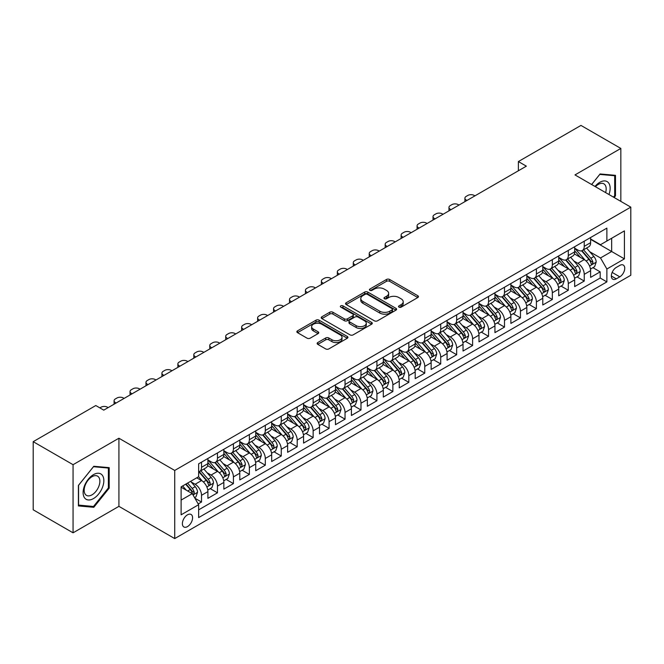 <?xml version="1.0" encoding="UTF-8"?>
<svg xmlns="http://www.w3.org/2000/svg" width="664" height="664" viewBox="0 0 664 664"><rect width="100%" height="100%" fill="white"/><g stroke="black" fill="none" stroke-linecap="round" stroke-linejoin="round"><path stroke-width="1" d="M398.981 307.142A1.552 0.896 0 0 0 401.172 307.142L417.805 297.547A2.216 1.278 0 0 0 418.453 296.642A2.216 1.278 0 0 0 417.805 295.737L389.627 279.469A2.216 1.278 0 0 0 386.498 279.469L369.865 289.072A1.552 0.896 0 0 0 369.416 289.703A1.552 0.896 0 0 0 369.865 290.334A1.552 0.896 0 0 0 372.056 290.334L374.214 289.097A7.08 4.092 0 0 1 384.232 289.097L386.572 290.45A7.08 4.092 0 0 1 388.647 293.339A7.08 4.092 0 0 1 386.572 296.235L384.423 297.472A1.552 0.896 0 0 0 383.966 298.111A1.552 0.896 0 0 0 384.423 298.742A1.552 0.896 0 0 0 386.614 298.742L388.764 297.497A7.08 4.092 0 0 1 398.782 297.497L401.131 298.85A7.08 4.092 0 0 1 403.206 301.746A7.08 4.092 0 0 1 401.131 304.635L398.981 305.88A1.552 0.896 0 0 0 398.524 306.511A1.552 0.896 0 0 0 398.981 307.142L398.981 305.88M187.48 526.61A7.213 4.167 120 0 0 192.195 520.244A7.213 4.167 120 0 0 191.091 514.467A7.213 4.167 120 0 0 187.48 514.824A7.213 4.167 120 0 0 182.766 521.182A7.213 4.167 120 0 0 183.878 526.967A7.213 4.167 120 0 0 187.48 526.61M317.782 342.549A2.216 1.278 0 0 0 317.135 343.454A2.216 1.278 0 0 0 317.782 344.359L325.684 348.915A2.216 1.278 0 0 0 328.821 348.915L347.289 338.258A2.216 1.278 0 0 0 347.936 337.353A2.216 1.278 0 0 0 347.289 336.449L319.11 320.181A2.216 1.278 0 0 0 315.981 320.181L297.513 330.846A2.216 1.278 0 0 0 296.866 331.751A2.216 1.278 0 0 0 297.513 332.656L307.058 338.167A2.216 1.278 0 0 0 310.188 338.167L318.097 333.602A2.216 1.278 0 0 0 318.745 332.697A2.216 1.278 0 0 0 318.097 331.792L313.358 329.062A5.918 3.42 0 0 1 311.623 326.647A5.918 3.42 0 0 1 315.284 323.484A5.918 3.42 0 0 1 321.733 324.223L340.283 334.93A5.918 3.42 0 0 1 342.018 337.353A5.918 3.42 0 0 1 338.366 340.507A5.918 3.42 0 0 1 331.909 339.769L328.821 337.984A2.216 1.278 0 0 0 325.684 337.984L317.782 342.549L317.782 344.359M118.914 438.223L73.065 464.692L33.2 441.676L33.2 509.803L73.065 532.818L118.914 506.35L174.723 538.579L174.723 470.444L118.914 438.223L118.914 506.35M620.832 201.383L620.832 148.437L574.991 174.914L630.8 207.135L174.723 470.444M620.832 148.437L580.967 125.421L518.376 161.559L518.376 170.764M33.2 441.676L95.79 405.538L103.767 410.144L526.353 166.166L518.376 161.559M374.363 320.812A2.216 1.278 0 0 0 377.501 320.812L395.968 310.146A2.216 1.278 0 0 0 396.615 309.25A2.216 1.278 0 0 0 395.968 308.345L367.79 292.077A2.216 1.278 0 0 0 364.661 292.077L346.193 302.743A2.216 1.278 0 0 0 345.546 303.647A2.216 1.278 0 0 0 346.193 304.544L374.363 320.812M341.412 307.482A1.552 0.896 0 0 1 342.981 307.698L342.981 305.855L371.624 322.397A2.216 1.278 0 0 1 372.28 323.302A2.216 1.278 0 0 1 371.624 324.206L353.157 334.863A2.216 1.278 0 0 1 350.028 334.863L321.849 318.596L321.849 316.794A2.216 1.278 0 0 0 321.202 317.699A2.216 1.278 0 0 0 321.849 318.596M321.849 316.794L329.759 312.229A2.216 1.278 0 0 1 332.888 312.229L344.317 318.828A2.216 1.278 0 0 0 347.446 318.828L352.692 315.798A2.216 1.278 0 0 0 353.339 314.894A2.216 1.278 0 0 0 352.692 313.989L340.79 307.125A1.552 0.896 0 0 1 340.341 306.486A1.552 0.896 0 0 1 341.296 305.664A1.552 0.896 0 0 1 342.981 305.855M198.204 503.934L201.516 502.026L194.901 498.207M191.132 481.948L195.141 484.255A9.022 5.204 60 0 1 201.516 495.302L207.898 491.617L207.898 498.34L217.46 492.821L210.206 488.629M207.085 472.735L211.086 475.05A9.022 5.204 60 0 1 217.46 486.098L223.843 482.413L223.843 489.136L233.413 483.608L226.15 479.425M223.029 463.53L227.03 465.846A9.022 5.204 60 0 1 233.413 476.893L239.787 473.208L239.787 479.931L249.357 474.403L242.103 470.22M238.974 454.325L242.974 456.633A9.022 5.204 60 0 1 249.357 467.68L255.731 464.003L255.731 470.726L265.301 465.198L258.047 461.007M254.918 445.121L258.927 447.428A9.022 5.204 60 0 1 265.301 458.475L271.684 454.798L271.684 461.513L281.254 455.994L273.991 451.802M270.87 435.908L274.871 438.223A9.022 5.204 60 0 1 281.254 449.271L287.628 445.586L287.628 452.309L297.198 446.789L289.944 442.597M286.815 426.703L290.815 429.019A9.022 5.204 60 0 1 297.198 440.066L303.572 436.381L303.572 443.104L313.142 437.576L305.888 433.393M302.759 417.498L306.768 419.806A9.022 5.204 60 0 1 313.142 430.861L319.525 427.176L319.525 433.899L329.087 428.371L321.832 424.18M318.703 408.294L322.712 410.601A9.022 5.204 60 0 1 329.087 421.648L335.469 417.971L335.469 424.686L345.039 419.167L337.777 414.975M334.656 399.081L338.657 401.396A9.022 5.204 60 0 1 345.039 412.444L351.414 408.758L351.414 415.481L360.984 409.962L353.729 405.77M350.6 389.876L354.601 392.192A9.022 5.204 60 0 1 360.984 403.239L367.358 399.554L367.358 406.277L376.928 400.749L369.674 396.566M366.545 380.671L370.553 382.979A9.022 5.204 60 0 1 376.928 394.034L383.311 390.349L383.311 397.072L392.872 391.544L385.618 387.353M382.497 371.466L386.498 373.774A9.022 5.204 60 0 1 392.872 384.821L399.255 381.144L399.255 387.859L408.825 382.339L401.571 378.148M398.441 362.253L402.442 364.569A9.022 5.204 60 0 1 408.825 375.616L415.199 371.931L415.199 378.654L424.769 373.135L417.515 368.943M414.386 353.049L418.395 355.364A9.022 5.204 60 0 1 424.769 366.412L431.152 362.727L431.152 369.45L440.713 363.922L433.459 359.739M430.33 343.844L434.339 346.151A9.022 5.204 60 0 1 440.713 357.207L447.096 353.522L447.096 360.245L456.666 354.717L449.404 350.526M446.283 334.639L450.283 336.947A9.022 5.204 60 0 1 456.666 347.994L463.04 344.317L463.04 351.032L472.61 345.512L465.356 341.321M462.227 325.426L466.228 327.742A9.022 5.204 60 0 1 472.61 338.789L478.985 335.104L478.985 341.827L488.555 336.308L481.3 332.116M478.171 316.222L482.18 318.537A9.022 5.204 60 0 1 488.555 329.585L494.937 325.899L494.937 332.623L504.499 327.095L497.245 322.911M494.124 307.017L498.124 309.333A9.022 5.204 60 0 1 504.499 320.38L510.882 316.695L510.882 323.418L520.451 317.89L513.197 313.698M510.068 297.812L514.069 300.12A9.022 5.204 60 0 1 520.451 311.167L526.826 307.49L526.826 314.205L536.396 308.685L529.142 304.494M526.012 288.608L530.021 290.915A9.022 5.204 60 0 1 536.396 301.962L542.779 298.277L542.779 305L552.34 299.481L545.086 295.289M541.957 279.395L545.966 281.71A9.022 5.204 60 0 1 552.34 292.758L558.723 289.072L558.723 295.795L568.293 290.268L561.03 286.084M557.909 270.19L561.91 272.506A9.022 5.204 60 0 1 568.293 283.553L574.667 279.868L574.667 286.591L584.237 281.063L584.237 274.34A9.022 5.204 -120 0 0 577.854 263.293L573.854 260.985M576.983 276.871L584.237 281.063M207.898 491.617A9.022 5.204 -120 0 0 201.516 480.57L196.735 477.814M223.843 482.413A9.022 5.204 -120 0 0 217.46 471.365L207.6 465.671M239.787 473.208A9.022 5.204 -120 0 0 233.413 462.161L223.552 456.467M255.731 464.003A9.022 5.204 -120 0 0 249.357 452.956L239.496 447.262M271.684 454.798A9.022 5.204 -120 0 0 265.301 443.743L255.441 438.049M287.628 445.586A9.022 5.204 -120 0 0 281.254 434.538L271.385 428.844M303.572 436.381A9.022 5.204 -120 0 0 297.198 425.334L287.338 419.64M319.525 427.176A9.022 5.204 -120 0 0 313.142 416.129L303.282 410.435M335.469 417.971A9.022 5.204 -120 0 0 329.087 406.916L319.226 401.222M351.414 408.758A9.022 5.204 -120 0 0 345.039 397.711L335.171 392.017M367.358 399.554A9.022 5.204 -120 0 0 360.984 388.506L351.123 382.813M383.311 390.349A9.022 5.204 -120 0 0 376.928 379.302L367.067 373.608M399.255 381.144A9.022 5.204 -120 0 0 392.872 370.089L383.012 364.403M415.199 371.931A9.022 5.204 -120 0 0 408.825 360.884L398.964 355.19M431.152 362.727A9.022 5.204 -120 0 0 424.769 351.679L414.909 345.986M447.096 353.522A9.022 5.204 -120 0 0 440.713 342.475L430.853 336.781M463.04 344.317A9.022 5.204 -120 0 0 456.666 333.27L446.797 327.576M478.985 335.104A9.022 5.204 -120 0 0 472.61 324.057L462.75 318.363M494.937 325.899A9.022 5.204 -120 0 0 488.555 314.852L478.694 309.158M510.882 316.695A9.022 5.204 -120 0 0 504.499 305.647L494.639 299.954M526.826 307.49A9.022 5.204 -120 0 0 520.451 296.443L510.591 290.749M542.779 298.277A9.022 5.204 -120 0 0 536.396 287.23L526.535 281.536M558.723 289.072A9.022 5.204 -120 0 0 552.34 278.025L542.48 272.331M574.667 279.868A9.022 5.204 -120 0 0 568.293 268.82L558.424 263.127M619.794 265.409L616.292 267.434A6.989 4.034 120 0 0 611.718 273.601A6.989 4.034 120 0 0 612.789 279.204A6.989 4.034 120 0 0 616.292 278.855L619.794 276.83A6.989 4.034 120 0 0 624.367 270.671A6.989 4.034 120 0 0 623.288 265.069A6.989 4.034 120 0 0 619.794 265.409M174.723 538.579L630.8 275.261L630.8 207.135M181.106 500.092L192.269 493.651L198.644 504.698L198.644 517.588L606.879 281.893L606.879 269.003L600.505 257.956L589.798 251.781M198.644 504.698L181.106 514.824L181.106 486.836L198.644 476.702L198.644 463.821L606.879 228.126L606.879 241.015L624.417 230.889L624.417 258.877L606.879 269.003M207.898 459.953L211.086 461.795A9.022 5.204 60 0 0 215.593 462.235L221.975 458.558A9.022 5.204 -120 0 0 223.843 454.425L223.843 449.271M223.843 450.74L227.03 452.582A9.022 5.204 60 0 0 231.545 453.031L237.919 449.345A9.022 5.204 -120 0 0 239.787 445.22L239.787 440.066M239.787 441.535L242.974 443.378A9.022 5.204 60 0 0 247.489 443.826L253.864 440.141A9.022 5.204 -120 0 0 255.731 436.016L255.731 430.853M255.731 432.33L258.927 434.173A9.022 5.204 60 0 0 263.434 434.621L269.816 430.936A9.022 5.204 -120 0 0 271.684 426.803L271.684 421.648M271.684 423.126L274.871 424.968A9.022 5.204 60 0 0 279.378 425.408L285.761 421.731A9.022 5.204 -120 0 0 287.628 417.598L287.628 412.444M287.628 413.913L290.815 415.755A9.022 5.204 60 0 0 295.331 416.203L301.705 412.518A9.022 5.204 -120 0 0 303.572 408.393L303.572 403.239M303.572 404.708L306.768 406.551A9.022 5.204 60 0 0 311.275 406.999L317.658 403.314A9.022 5.204 -120 0 0 319.525 399.188L319.525 394.026M319.525 395.503L322.712 397.346A9.022 5.204 60 0 0 327.219 397.794L333.602 394.109A9.022 5.204 -120 0 0 335.469 389.976L335.469 384.821M335.469 386.299L338.657 388.141A9.022 5.204 60 0 0 343.172 388.581L349.546 384.904A9.022 5.204 -120 0 0 351.414 380.771L351.414 375.616M351.414 377.086L354.601 378.928A9.022 5.204 60 0 0 359.116 379.376L365.49 375.691A9.022 5.204 -120 0 0 367.358 371.566L367.358 366.412M367.358 367.881L370.553 369.723A9.022 5.204 60 0 0 375.06 370.172L381.443 366.486A9.022 5.204 -120 0 0 383.311 362.361L383.311 357.207M383.311 358.676L386.498 360.519A9.022 5.204 60 0 0 391.005 360.967L397.387 357.282A9.022 5.204 -120 0 0 399.255 353.148L399.255 347.994M399.255 349.471L402.442 351.314A9.022 5.204 60 0 0 406.957 351.754L413.332 348.077A9.022 5.204 -120 0 0 415.199 343.944L415.199 338.789M415.199 340.267L418.395 342.101A9.022 5.204 60 0 0 422.902 342.549L429.276 338.872A9.022 5.204 -120 0 0 431.152 334.739L431.152 329.585M431.152 331.054L434.339 332.896A9.022 5.204 60 0 0 438.846 333.345L445.229 329.659A9.022 5.204 -120 0 0 447.096 325.534L447.096 320.38M447.096 321.849L450.283 323.692A9.022 5.204 60 0 0 454.798 324.14L461.173 320.455A9.022 5.204 -120 0 0 463.04 316.321L463.04 311.167M463.04 312.644L466.228 314.487A9.022 5.204 60 0 0 470.743 314.927L477.117 311.25A9.022 5.204 -120 0 0 478.985 307.117L478.985 301.962M478.985 303.44L482.18 305.274A9.022 5.204 60 0 0 486.687 305.722L493.07 302.045A9.022 5.204 -120 0 0 494.937 297.912L494.937 292.758M494.937 294.227L498.124 296.069A9.022 5.204 60 0 0 502.631 296.517L509.014 292.832A9.022 5.204 -120 0 0 510.882 288.707L510.882 283.553M510.882 285.022L514.069 286.865A9.022 5.204 60 0 0 518.584 287.313L524.958 283.628A9.022 5.204 -120 0 0 526.826 279.502L526.826 274.34M526.826 275.817L530.021 277.66A9.022 5.204 60 0 0 534.528 278.108L540.903 274.423A9.022 5.204 -120 0 0 542.779 270.289L542.779 265.135M542.779 266.613L545.966 268.447A9.022 5.204 60 0 0 550.473 268.895L556.855 265.218A9.022 5.204 -120 0 0 558.723 261.085L558.723 255.93M558.723 257.4L561.91 259.242A9.022 5.204 60 0 0 566.417 259.69L572.8 256.005A9.022 5.204 -120 0 0 574.667 251.88L574.667 246.726M198.644 509.852L600.181 278.025L600.181 271.858L590.611 277.378L590.611 270.663A9.022 5.204 -120 0 0 584.237 259.616L574.377 253.922M574.667 248.195L577.854 250.037A9.022 5.204 -120 0 0 582.369 250.486A9.022 5.204 -120 0 0 584.237 246.352L584.237 241.198M582.369 250.486L588.744 246.8A9.022 5.204 -120 0 0 590.611 242.675L590.611 237.513M201.516 462.161L201.516 467.315A9.022 5.204 60 0 1 199.648 471.448A9.022 5.204 60 0 1 198.644 471.814M199.648 471.448L206.031 467.763A9.022 5.204 -120 0 0 207.898 463.63L207.898 458.475M217.46 452.956L217.46 458.11A9.022 5.204 60 0 1 215.593 462.235M233.413 443.743L233.413 448.906A9.022 5.204 60 0 1 231.545 453.031M249.357 434.538L249.357 439.692A9.022 5.204 60 0 1 247.489 443.826M265.301 425.334L265.301 430.488A9.022 5.204 60 0 1 263.434 434.621M281.254 416.129L281.254 421.283A9.022 5.204 60 0 1 279.378 425.408M297.198 406.916L297.198 412.078A9.022 5.204 60 0 1 295.331 416.203M313.142 397.711L313.142 402.865A9.022 5.204 60 0 1 311.275 406.999M329.087 388.506L329.087 393.661A9.022 5.204 60 0 1 327.219 397.794M345.039 379.302L345.039 384.456A9.022 5.204 60 0 1 343.172 388.581M360.984 370.089L360.984 375.251A9.022 5.204 60 0 1 359.116 379.376M376.928 360.884L376.928 366.038A9.022 5.204 60 0 1 375.06 370.172M392.872 351.679L392.872 356.834A9.022 5.204 60 0 1 391.005 360.967M408.825 342.475L408.825 347.629A9.022 5.204 60 0 1 406.957 351.754M424.769 333.262L424.769 338.424A9.022 5.204 60 0 1 422.902 342.549M440.713 324.057L440.713 329.211A9.022 5.204 60 0 1 438.846 333.345M456.666 314.852L456.666 320.007A9.022 5.204 60 0 1 454.798 324.14M472.61 305.647L472.61 310.802A9.022 5.204 60 0 1 470.743 314.927M488.555 296.443L488.555 301.597A9.022 5.204 60 0 1 486.687 305.722M504.499 287.23L504.499 292.384A9.022 5.204 60 0 1 502.631 296.517M520.451 278.025L520.451 283.179A9.022 5.204 60 0 1 518.584 287.313M536.396 268.82L536.396 273.975A9.022 5.204 60 0 1 534.528 278.108M552.34 259.616L552.34 264.77A9.022 5.204 60 0 1 550.473 268.895M568.293 250.403L568.293 255.557A9.022 5.204 60 0 1 566.417 259.69M568.293 283.553L568.293 290.268M552.34 292.758L552.34 299.481M536.396 301.962L536.396 308.685M520.451 311.167L520.451 317.89M504.499 320.38L504.499 327.095M488.555 329.585L488.555 336.308M472.61 338.789L472.61 345.512M456.666 347.994L456.666 354.717M440.713 357.207L440.713 363.922M424.769 366.412L424.769 373.135M408.825 375.616L408.825 382.339M392.872 384.821L392.872 391.544M376.928 394.034L376.928 400.749M360.984 403.239L360.984 409.962M345.039 412.444L345.039 419.167M329.087 421.648L329.087 428.371M313.142 430.861L313.142 437.576M297.198 440.066L297.198 446.789M281.254 449.271L281.254 455.994M265.301 458.475L265.301 465.198M249.357 467.68L249.357 474.403M233.413 476.893L233.413 483.608M217.46 486.098L217.46 492.821M201.516 495.302L201.516 502.026M192.269 493.651L181.106 487.202M600.505 257.956L611.66 251.507L611.66 238.251L624.417 230.889M590.611 239.355L624.417 258.877M590.611 238.99L600.505 244.701L606.879 241.015M73.065 464.692L73.065 532.818M592.927 267.667L600.181 271.858M600.181 278.025L606.879 281.893M614.15 197.523L615.495 195.847L615.495 175.329L600.107 173.96L591.616 184.509M78.41 505.935L93.798 507.304L109.187 488.164L109.187 467.647L93.798 466.269L78.41 485.417L78.41 505.935M614.698 195.39L615.495 195.847M108.39 487.7L109.187 488.164M92.171 506.366L93.798 507.304M399.603 307.366L401.131 306.477A7.08 4.092 0 0 0 403.206 303.589L403.206 301.746M388.647 293.339L388.647 295.181A7.08 4.092 0 0 1 386.572 298.078L385.045 298.958M417.772 297.563L389.627 281.312A2.216 1.278 0 0 0 386.498 281.312L370.487 290.558M395.935 310.171L367.79 293.92A2.216 1.278 0 0 0 364.661 293.92L346.218 304.56M392.05 309.88A1.552 0.896 0 0 0 392.507 309.25A1.552 0.896 0 0 0 392.05 308.611L367.325 294.335A1.552 0.896 0 0 0 365.134 294.335L362.859 295.646A7.08 4.092 0 0 0 360.784 298.534A7.08 4.092 0 0 0 362.859 301.431L379.767 311.192A7.08 4.092 0 0 0 389.785 311.192L392.05 309.88L392.05 311.723A1.552 0.896 0 0 0 392.507 311.084L392.507 309.25M360.784 298.534L360.784 300.377A7.08 4.092 0 0 0 362.859 303.274L362.859 301.431M392.05 311.723L389.785 313.034A7.08 4.092 0 0 1 379.767 313.034L362.859 303.274M321.882 318.62L329.759 314.072L329.759 312.229M353.339 314.894L353.339 316.736A2.216 1.278 0 0 1 352.692 317.641L347.446 320.671A2.216 1.278 0 0 1 344.317 320.671L332.888 314.072A2.216 1.278 0 0 0 329.759 314.072M342.981 307.698L371.599 324.223M356.17 325.667A5.918 3.42 0 0 0 362.627 326.414A5.918 3.42 0 0 0 366.279 323.252A5.918 3.42 0 0 0 364.544 320.837L358.012 317.06A2.216 1.278 0 0 0 354.883 317.06L349.637 320.089A2.216 1.278 0 0 0 348.99 320.994A2.216 1.278 0 0 0 349.637 321.899L356.17 325.667L356.17 327.51A5.918 3.42 0 0 0 362.627 328.257A5.918 3.42 0 0 0 366.279 325.094L366.279 323.252M348.99 320.994L348.99 322.837A2.216 1.278 0 0 0 349.637 323.741L349.637 321.899M356.17 327.51L349.637 323.741M342.018 337.353L342.018 339.196A5.918 3.42 0 0 1 338.366 342.35A5.918 3.42 0 0 1 331.909 341.611L328.821 339.827A2.216 1.278 0 0 0 325.684 339.827L317.815 344.375M311.623 326.647L311.623 328.481A5.918 3.42 0 0 0 313.358 330.904L313.358 329.062M318.064 333.618L313.358 330.904M347.289 336.449L347.289 338.258L319.11 322.023A2.216 1.278 0 0 0 315.981 322.023L297.538 332.672M590.479 269.078L594.604 266.704L596.197 262.097A5.976 3.453 -120 0 0 593.865 256.487L586.586 248.054M466.95 200.462L466.228 200.047A4.507 2.606 -0 0 1 464.908 198.204A4.507 2.606 -0 0 1 466.228 196.361L467.829 195.44A4.507 2.606 -0 0 1 474.204 195.44L474.918 195.855M585.125 260.197L576.485 250.195A17.256 9.96 -120 0 0 574.667 248.294M580.386 257.391L575.547 251.789A14.317 8.267 -120 0 0 574.667 250.834M581.556 250.809L588.926 259.342A5.976 3.453 60 0 1 591.051 263.459L591.491 264.164L592.296 264.056L592.969 262.355A5.976 3.453 -120 0 0 590.836 258.238L583.548 249.797M581.988 250.668L589.906 259.84A3.046 1.76 60 0 1 590.678 261.027L592.969 262.355M608.971 194.527A14.658 8.466 120 0 0 599.783 182.318A14.658 8.466 120 0 0 594.986 186.451M605.618 192.593A11.097 6.408 120 0 0 603.883 183.837A11.097 6.408 120 0 0 598.33 184.393A11.097 6.408 120 0 0 595.425 186.708M591.649 184.534L599.783 174.408L614.698 175.744L614.698 195.623L613.478 197.133M613.702 175.172L614.698 175.744M102.455 487.409A14.658 8.466 120 0 0 98.662 473.249A14.658 8.466 120 0 0 84.502 485.799A14.658 8.466 120 0 0 88.295 499.959A14.658 8.466 120 0 0 102.455 487.409M98.82 486.372A11.097 6.408 120 0 0 97.575 476.154A11.097 6.408 120 0 0 85.224 485.16A11.097 6.408 120 0 0 86.478 495.377A11.097 6.408 120 0 0 98.82 486.372M78.568 505.155L78.568 485.268L93.475 466.726L108.39 468.054L108.39 487.932L93.475 506.483L78.41 505.063M107.402 467.481L108.39 468.054M574.534 278.291L578.651 275.909L580.245 271.302A5.976 3.453 -120 0 0 577.921 265.691L570.633 257.258M450.997 209.666L450.283 209.251A4.507 2.606 -0 0 1 448.964 207.409A4.507 2.606 -0 0 1 450.283 205.566L451.877 204.645A4.507 2.606 -0 0 1 458.26 204.645L458.973 205.06M569.173 269.401L560.532 259.4A17.256 9.96 -120 0 0 558.723 257.499M564.433 266.596L559.603 261.002A14.317 8.267 -120 0 0 558.723 260.039M565.612 260.014L572.974 268.546A5.976 3.453 60 0 1 575.107 272.663L575.547 273.369L576.352 273.261L577.024 271.559A5.976 3.453 -120 0 0 574.891 267.443L567.604 259.01M566.043 259.873L573.962 269.044A3.046 1.76 60 0 1 574.725 270.231L577.024 271.559M558.59 287.495L562.707 285.113L564.3 280.515A5.976 3.453 -120 0 0 561.976 274.896L554.689 266.463M435.053 218.871L434.339 218.456A4.507 2.606 -0 0 1 433.019 216.613A4.507 2.606 -0 0 1 434.339 214.779L435.933 213.858A4.507 2.606 -0 0 1 442.307 213.858L443.029 214.273M553.228 278.606L544.588 268.605A17.256 9.96 -120 0 0 542.779 266.704M548.489 275.801L543.658 270.207A14.317 8.267 -120 0 0 542.779 269.244M549.659 269.219L557.03 277.751A5.976 3.453 60 0 1 559.163 281.868L559.594 282.582L560.408 282.466L561.072 280.764A5.976 3.453 -120 0 0 558.947 276.647L551.659 268.214M550.099 269.086L558.017 278.249A3.046 1.76 60 0 1 558.781 279.444L561.072 280.764M542.637 296.7L546.762 294.318L548.356 289.72A5.976 3.453 -120 0 0 546.032 284.109L538.745 275.668M419.108 228.076L418.395 227.669A4.507 2.606 -0 0 1 417.067 225.826A4.507 2.606 -0 0 1 418.395 223.984L419.988 223.062A4.507 2.606 -0 0 1 426.363 223.062L427.085 223.477M537.284 287.819L528.644 277.809A17.256 9.96 -120 0 0 526.826 275.917M532.545 285.005L527.714 279.411A14.317 8.267 -120 0 0 526.826 278.448M533.715 278.432L541.085 286.964A5.976 3.453 60 0 1 543.218 291.081C544.115 292.276 544.754 291.911 545.127 289.969A5.976 3.453 -120 0 0 542.994 285.852L535.715 277.419M534.146 278.291L542.065 287.454A3.046 1.76 60 0 1 542.837 288.649L545.127 289.969M543.218 291.081L543.65 291.786M526.693 305.905L530.818 303.531L532.412 298.924A5.976 3.453 -120 0 0 530.079 293.314L522.792 284.881M403.164 237.289L402.442 236.874A4.507 2.606 -0 0 1 401.122 235.031A4.507 2.606 -0 0 1 402.442 233.188L404.036 232.267A4.507 2.606 -0 0 1 410.418 232.267L411.132 232.682M521.34 297.024L512.691 287.014A17.256 9.96 -120 0 0 510.882 285.122M516.6 294.218L511.761 288.616A14.317 8.267 -120 0 0 510.882 287.653M517.771 287.637L525.141 296.169A5.976 3.453 60 0 1 527.266 300.286L527.706 300.991L528.511 300.875L529.183 299.182A5.976 3.453 -120 0 0 527.05 295.065L519.763 286.624M518.202 287.495L526.12 296.667A3.046 1.76 60 0 1 526.884 297.854L529.183 299.182M510.749 315.118L514.866 312.736L516.459 308.129A5.976 3.453 -120 0 0 514.135 302.518L506.848 294.086M387.212 246.493L386.498 246.078A4.507 2.606 -0 0 1 385.178 244.236A4.507 2.606 -0 0 1 386.498 242.393L388.091 241.472A4.507 2.606 -0 0 1 394.474 241.472L395.188 241.887M505.387 306.228L496.747 296.227A17.256 9.96 -120 0 0 494.937 294.326M500.648 303.423L495.817 297.829A14.317 8.267 -120 0 0 494.937 296.866M501.818 296.841L509.188 305.374A5.976 3.453 60 0 1 511.321 309.49L511.753 310.196L512.566 310.088L513.239 308.387A5.976 3.453 -120 0 0 511.106 304.27L503.818 295.837M502.258 296.7L510.176 305.872A3.046 1.76 60 0 1 510.94 307.058L513.239 308.387M494.804 324.322L498.921 321.94L500.515 317.342A5.976 3.453 -120 0 0 498.191 311.723L490.904 303.29M371.267 255.698L370.553 255.283A4.507 2.606 -0 0 1 369.234 253.441A4.507 2.606 -0 0 1 370.553 251.606L372.147 250.685A4.507 2.606 -0 0 1 378.522 250.685L379.244 251.1M489.443 315.433L480.802 305.432A17.256 9.96 -120 0 0 478.985 303.531M484.703 312.628L479.873 307.034A14.317 8.267 -120 0 0 478.985 306.071M485.874 306.046L493.244 314.578A5.976 3.453 60 0 1 495.377 318.695L495.809 319.409L496.614 319.293L497.286 317.591A5.976 3.453 -120 0 0 495.161 313.474L487.874 305.042M486.305 305.913L494.224 315.076A3.046 1.76 60 0 1 494.995 316.272L497.286 317.591M478.852 333.527L482.977 331.145L484.571 326.547A5.976 3.453 -120 0 0 482.238 320.936L474.959 312.495M355.323 264.903L354.601 264.496A4.507 2.606 -0 0 1 353.281 262.653A4.507 2.606 -0 0 1 354.601 260.811L356.203 259.89A4.507 2.606 -0 0 1 362.577 259.89L363.291 260.305M473.498 324.646L464.858 314.636A17.256 9.96 -120 0 0 463.04 312.744M468.759 321.832L463.92 316.238A14.317 8.267 -120 0 0 463.04 315.276M469.929 315.259L477.3 323.791A5.976 3.453 60 0 1 479.433 327.908C480.329 329.103 480.968 328.738 481.342 326.796A5.976 3.453 -120 0 0 479.209 322.679L471.93 314.246M470.361 315.118L478.279 324.281A3.046 1.76 60 0 1 479.051 325.476L481.342 326.796M479.433 327.908L479.864 328.614M462.908 342.732L467.024 340.358L468.618 335.752A5.976 3.453 -120 0 0 466.294 330.141L459.007 321.708M339.379 274.116L338.657 273.701A4.507 2.606 -0 0 1 337.337 271.858A4.507 2.606 -0 0 1 338.657 270.016L340.25 269.094A4.507 2.606 -0 0 1 346.633 269.094L347.347 269.509M457.546 333.851L448.906 323.841A17.256 9.96 -120 0 0 447.096 321.949M452.806 331.046L447.976 325.443A14.317 8.267 -120 0 0 447.096 324.48M453.985 324.464L461.356 332.996A5.976 3.453 60 0 1 463.48 337.113L463.92 337.818L464.725 337.702L465.398 336.009A5.976 3.453 -120 0 0 463.264 331.892L455.977 323.451M454.417 324.322L462.335 333.494A3.046 1.76 60 0 1 463.099 334.681L465.398 336.009M446.963 351.945L451.08 349.563L452.674 344.956A5.976 3.453 -120 0 0 450.35 339.346L443.062 330.913M323.426 283.32L322.712 282.906A4.507 2.606 -0 0 1 321.393 281.063A4.507 2.606 -0 0 1 322.712 279.22L324.306 278.299A4.507 2.606 -0 0 1 330.68 278.299L331.402 278.714M441.601 343.056L432.961 333.054A17.256 9.96 -120 0 0 431.152 331.153M436.862 340.25L432.032 334.656A14.317 8.267 -120 0 0 431.152 333.693M438.032 333.668L445.403 342.201A5.976 3.453 60 0 1 447.536 346.317L447.968 347.023L448.781 346.915L449.445 345.214A5.976 3.453 -120 0 0 447.32 341.097L440.033 332.664M438.472 333.527L446.391 342.699A3.046 1.76 60 0 1 447.154 343.886L449.445 345.214M431.011 361.15L435.136 358.767L436.729 354.161A5.976 3.453 -120 0 0 434.405 348.55L427.118 340.117M307.482 292.525L306.768 292.11A4.507 2.606 -0 0 1 305.44 290.268A4.507 2.606 -0 0 1 306.768 288.433L308.362 287.512A4.507 2.606 -0 0 1 314.736 287.512L315.458 287.919M425.657 352.26L417.017 342.259A17.256 9.96 -120 0 0 415.199 340.358M420.918 349.455L416.087 343.861A14.317 8.267 -120 0 0 415.199 342.898M422.088 342.873L429.459 351.405A5.976 3.453 60 0 1 431.592 355.522L432.023 356.236L432.828 356.12L433.501 354.418A5.976 3.453 -120 0 0 431.368 350.301L424.088 341.869M422.52 342.732L430.438 351.903A3.046 1.76 60 0 1 431.21 353.099L433.501 354.418M415.066 370.354L419.191 367.972L420.785 363.374A5.976 3.453 -120 0 0 418.453 357.763L411.165 349.322M291.537 301.73L290.815 301.315A4.507 2.606 -0 0 1 289.496 299.481A4.507 2.606 -0 0 1 290.815 297.638L292.409 296.717A4.507 2.606 -0 0 1 298.792 296.717L299.505 297.132M409.713 361.473L401.064 351.463A17.256 9.96 -120 0 0 399.255 349.571M404.974 358.66L400.135 353.065A14.317 8.267 -120 0 0 399.255 352.103M406.144 352.086L413.514 360.618A5.976 3.453 60 0 1 415.639 364.735C416.544 365.93 417.175 365.565 417.556 363.623A5.976 3.453 -120 0 0 415.423 359.506L408.136 351.073M406.575 351.945L414.494 361.108A3.046 1.76 60 0 1 415.257 362.303L417.556 363.623M415.639 364.735L416.079 365.441M399.122 379.559L403.239 377.185L404.832 372.579A5.976 3.453 -120 0 0 402.508 366.968L395.221 358.535M275.585 310.943L274.871 310.528A4.507 2.606 -0 0 1 273.551 308.685A4.507 2.606 -0 0 1 274.871 306.843L276.465 305.921A4.507 2.606 -0 0 1 282.847 305.921L283.561 306.336M393.76 370.678L385.12 360.668A17.256 9.96 -120 0 0 383.311 358.776M389.021 367.873L384.19 362.27A14.317 8.267 -120 0 0 383.311 361.307M390.191 361.291L397.562 369.823A5.976 3.453 60 0 1 399.695 373.94L400.126 374.645L400.94 374.529L401.612 372.836A5.976 3.453 -120 0 0 399.479 368.719L392.192 360.278M390.631 361.15L398.549 370.321A3.046 1.76 60 0 1 399.313 371.508L401.612 372.836M383.178 388.772L387.295 386.39L388.888 381.783A5.976 3.453 -120 0 0 386.564 376.173L379.277 367.74M259.641 320.148L258.927 319.733A4.507 2.606 -0 0 1 257.607 317.89A4.507 2.606 -0 0 1 258.927 316.047L260.52 315.126A4.507 2.606 -0 0 1 266.895 315.126L267.617 315.541M377.816 379.883L369.176 369.881A17.256 9.96 -120 0 0 367.358 367.981M373.077 377.077L368.246 371.483A14.317 8.267 -120 0 0 367.358 370.52M374.247 370.495L381.617 379.028A5.976 3.453 60 0 1 383.75 383.145L384.182 383.85L384.987 383.742L385.659 382.041A5.976 3.453 -120 0 0 383.535 377.924L376.247 369.491M374.679 370.354L382.597 379.526A3.046 1.76 60 0 1 383.369 380.713L385.659 382.041M367.225 397.977L371.35 395.595L372.944 390.988A5.976 3.453 -120 0 0 370.612 385.377L363.332 376.944M243.696 329.352L242.974 328.937A4.507 2.606 -0 0 1 241.654 327.095A4.507 2.606 -0 0 1 242.974 325.26L244.576 324.339A4.507 2.606 -0 0 1 250.951 324.339L251.664 324.746M361.872 389.087L353.231 379.086A17.256 9.96 -120 0 0 351.414 377.185M357.132 386.282L352.293 380.688A14.317 8.267 -120 0 0 351.414 379.725M358.303 379.7L365.673 388.232A5.976 3.453 60 0 1 367.806 392.349L368.238 393.063L369.043 392.947L369.715 391.245A5.976 3.453 -120 0 0 367.582 387.129L360.303 378.696M358.734 379.559L366.652 388.731A3.046 1.76 60 0 1 367.424 389.926L369.715 391.245M351.281 407.181L355.398 404.799L357 400.201A5.976 3.453 -120 0 0 354.667 394.59L347.38 386.149M227.752 338.557L227.03 338.142A4.507 2.606 -0 0 1 225.71 336.308A4.507 2.606 -0 0 1 227.03 334.465L228.623 333.544A4.507 2.606 -0 0 1 235.006 333.544L235.72 333.959M345.919 398.292L337.279 388.291A17.256 9.96 -120 0 0 335.469 386.398M341.18 395.487L336.349 389.892A14.317 8.267 -120 0 0 335.469 388.93M342.358 388.905L349.729 397.437A5.976 3.453 60 0 1 351.854 401.554L352.293 402.268L353.099 402.152L353.771 400.45A5.976 3.453 -120 0 0 351.638 396.333L344.35 387.901M342.79 388.772L350.708 397.935A3.046 1.76 60 0 1 351.472 399.13L353.771 400.45M335.337 416.386L339.453 414.012L341.047 409.406A5.976 3.453 -120 0 0 338.723 403.795L331.436 395.362M211.799 347.77L211.086 347.355A4.507 2.606 -0 0 1 209.766 345.512A4.507 2.606 -0 0 1 211.086 343.67L212.679 342.748A4.507 2.606 -0 0 1 219.062 342.748L219.776 343.163M329.975 407.505L321.334 397.495A17.256 9.96 -120 0 0 319.525 395.603M325.236 404.691L320.405 399.097A14.317 8.267 -120 0 0 319.525 398.134M326.406 398.118L333.776 406.65A5.976 3.453 60 0 1 335.909 410.767C336.806 411.971 337.445 411.597 337.827 409.663A5.976 3.453 -120 0 0 335.693 405.546L328.406 397.105M326.846 397.977L334.764 407.148A3.046 1.76 60 0 1 335.527 408.335L337.827 409.663M335.909 410.767L336.341 411.472M319.384 425.591L323.509 423.217L325.103 418.611A5.976 3.453 -120 0 0 322.779 413L315.491 404.567M195.855 356.975L195.141 356.56A4.507 2.606 -0 0 1 193.813 354.717A4.507 2.606 -0 0 1 195.141 352.874L196.735 351.953A4.507 2.606 -0 0 1 203.109 351.953L203.831 352.368M314.031 416.71L305.39 406.708A17.256 9.96 -120 0 0 303.572 404.808M309.291 413.904L304.461 408.31A14.317 8.267 -120 0 0 303.572 407.347M310.462 407.322L317.832 415.855A5.976 3.453 60 0 1 319.965 419.972C320.861 421.175 321.5 420.802 321.874 418.868A5.976 3.453 -120 0 0 319.749 414.751L312.462 406.318M310.893 407.181L318.811 416.353A3.046 1.76 60 0 1 319.583 417.54L321.874 418.868M319.965 419.972L320.397 420.677M303.44 434.804L307.565 432.422L309.158 427.815A5.976 3.453 -120 0 0 306.826 422.204L299.539 413.772M179.911 366.179L179.189 365.764A4.507 2.606 -0 0 1 177.869 363.922A4.507 2.606 -0 0 1 179.189 362.079L180.782 361.166A4.507 2.606 -0 0 1 187.165 361.166L187.879 361.573M298.086 425.914L289.446 415.913A17.256 9.96 -120 0 0 287.628 414.012M293.347 423.109L288.508 417.515A14.317 8.267 -120 0 0 287.628 416.552M294.517 416.527L301.888 425.06A5.976 3.453 60 0 1 304.012 429.176L304.452 429.89L305.257 429.774L305.93 428.072A5.976 3.453 -120 0 0 303.797 423.956L296.509 415.523M294.949 416.386L302.867 425.558A3.046 1.76 60 0 1 303.639 426.744L305.93 428.072M287.495 444.009L291.612 441.626L293.206 437.028A5.976 3.453 -120 0 0 290.882 431.417L283.594 422.976M163.958 375.384L163.244 374.969A4.507 2.606 -0 0 1 161.925 373.135A4.507 2.606 -0 0 1 163.244 371.292L164.838 370.371A4.507 2.606 -0 0 1 171.221 370.371L171.934 370.786M282.134 435.119L273.493 425.118A17.256 9.96 -120 0 0 271.684 423.225M277.394 432.314L272.564 426.72A14.317 8.267 -120 0 0 271.684 425.757M278.573 425.732L285.935 434.264A5.976 3.453 60 0 1 288.068 438.381L288.508 439.095L289.313 438.979L289.985 437.277A5.976 3.453 -120 0 0 287.852 433.16L280.565 424.728M279.004 425.599L286.923 434.762A3.046 1.76 60 0 1 287.686 435.957L289.985 437.277M271.551 453.213L275.668 450.839L277.262 446.233A5.976 3.453 -120 0 0 274.938 440.622L267.65 432.181M148.014 384.597L147.3 384.182A4.507 2.606 -0 0 1 145.98 382.339A4.507 2.606 -0 0 1 147.3 380.497L148.894 379.576A4.507 2.606 -0 0 1 155.268 379.576L155.99 379.991M266.189 444.332L257.549 434.322A17.256 9.96 -120 0 0 255.731 432.43M261.45 441.519L256.619 435.924A14.317 8.267 -120 0 0 255.731 434.961M262.62 434.945L269.991 443.477A5.976 3.453 60 0 1 272.124 447.594C273.02 448.789 273.659 448.424 274.033 446.49A5.976 3.453 -120 0 0 271.908 442.373L264.621 433.932M263.052 434.804L270.978 443.967A3.046 1.76 60 0 1 271.742 445.162L274.033 446.49M272.124 447.594L272.555 448.3M255.598 462.418L259.724 460.044L261.317 455.438A5.976 3.453 -120 0 0 258.985 449.827L251.706 441.394M132.07 393.802L131.347 393.387A4.507 2.606 -0 0 1 130.028 391.544A4.507 2.606 -0 0 1 131.347 389.702L132.949 388.78A4.507 2.606 -0 0 1 139.324 388.78L140.046 389.195M250.245 453.537L241.605 443.535A17.256 9.96 -120 0 0 239.787 441.635M245.506 450.731L240.667 445.137A14.317 8.267 -120 0 0 239.787 444.174M246.676 444.15L254.046 452.682A5.976 3.453 60 0 1 256.179 456.799C257.076 458.002 257.715 457.629 258.088 455.695A5.976 3.453 -120 0 0 255.955 451.578L248.676 443.137M247.108 444.009L255.026 453.18A3.046 1.76 60 0 1 255.798 454.367L258.088 455.695M256.179 456.799L256.611 457.504M239.654 471.631L243.779 469.249L245.373 464.642A5.976 3.453 -120 0 0 243.041 459.031L235.753 450.599M116.125 403.007L115.403 402.591A4.507 2.606 -0 0 1 114.083 400.749A4.507 2.606 -0 0 1 115.403 398.906L116.997 397.993A4.507 2.606 -0 0 1 123.379 397.993L124.093 398.4M234.292 462.742L225.652 452.74A17.256 9.96 -120 0 0 223.843 450.839M229.561 459.936L224.722 454.342A14.317 8.267 -120 0 0 223.843 453.379M230.732 453.354L238.102 461.887A5.976 3.453 60 0 1 240.227 466.004L240.667 466.717L241.472 466.601L242.144 464.9A5.976 3.453 -120 0 0 240.011 460.783L232.724 452.35M231.163 453.213L239.082 462.385A3.046 1.76 60 0 1 239.845 463.572L242.144 464.9M223.71 480.836L227.827 478.454L229.42 473.855A5.976 3.453 -120 0 0 227.096 468.244L219.809 459.803M99.857 407.887L101.052 407.198A4.507 2.606 -0 0 1 107.435 407.198L108.149 407.613M218.348 471.946L209.708 461.945A17.256 9.96 -120 0 0 207.898 460.052M213.609 469.141L208.778 463.547A14.317 8.267 -120 0 0 207.898 462.584M214.779 462.559L222.149 471.091A5.976 3.453 60 0 1 224.283 475.208L224.714 475.922L225.528 475.806L226.2 474.104A5.976 3.453 -120 0 0 224.067 469.987L216.779 461.555M215.219 462.426L223.137 471.589A3.046 1.76 60 0 1 223.901 472.785L226.2 474.104M207.757 490.04L211.882 487.666L213.476 483.06A5.976 3.453 -120 0 0 211.152 477.449L203.865 469.008M202.404 481.159L198.586 476.744M197.665 478.346L197.042 477.632M198.835 471.772L206.205 480.304A5.976 3.453 60 0 1 208.338 484.421C209.235 485.616 209.874 485.251 210.247 483.317A5.976 3.453 -120 0 0 208.123 479.2L200.835 470.759M199.266 471.631L207.185 480.794A3.046 1.76 60 0 1 207.957 481.989L210.247 483.317M208.338 484.421L208.77 485.127M194.577 497.651L195.938 496.871L197.532 492.265A5.976 3.453 -120 0 0 195.199 486.654L190.618 481.342M186.335 490.223L182.642 485.948M181.72 487.559L181.106 486.845M185.671 484.197L190.261 489.509A5.976 3.453 60 0 1 192.386 493.626L192.826 494.331L193.631 494.224L194.303 492.522A5.976 3.453 -120 0 0 192.17 488.405L187.588 483.093M186.044 483.981L191.24 490.007A3.046 1.76 60 0 1 192.012 491.194L194.303 492.522M195.141 484.255L201.516 480.57M211.086 475.05L217.46 471.365M227.03 465.846L233.413 462.161M242.974 456.633L249.357 452.956M258.927 447.428L265.301 443.743M274.871 438.223L281.254 434.538M290.815 429.019L297.198 425.334M306.768 419.806L313.142 416.129M322.712 410.601L329.087 406.916M338.657 401.396L345.039 397.711M354.601 392.192L360.984 388.506M370.553 382.979L376.928 379.302M386.498 373.774L392.872 370.089M402.442 364.569L408.825 360.884M418.395 355.364L424.769 351.679M434.339 346.151L440.713 342.475M450.283 336.947L456.666 333.27M466.228 327.742L472.61 324.057M482.18 318.537L488.555 314.852M498.124 309.333L504.499 305.647M514.069 300.12L520.451 296.443M530.021 290.915L536.396 287.23M545.966 281.71L552.34 278.025M561.91 272.506L568.293 268.82M577.854 263.293L584.237 259.616M584.237 246.352L590.611 242.675M201.516 467.315L207.898 463.63M217.46 458.11L223.843 454.425M233.413 448.906L239.787 445.22M249.357 439.692L255.731 436.016M265.301 430.488L271.684 426.803M281.254 421.283L287.628 417.598M297.198 412.078L303.572 408.393M313.142 402.865L319.525 399.188M329.087 393.661L335.469 389.976M345.039 384.456L351.414 380.771M360.984 375.251L367.358 371.566M376.928 366.038L383.311 362.361M392.872 356.834L399.255 353.148M408.825 347.629L415.199 343.944M424.769 338.424L431.152 334.739M440.713 329.211L447.096 325.534M456.666 320.007L463.04 316.321M472.61 310.802L478.985 307.117M488.555 301.597L494.937 297.912M504.499 292.384L510.882 288.707M520.451 283.179L526.826 279.502M536.396 273.975L542.779 270.289M552.34 264.77L558.723 261.085M568.293 255.557L574.667 251.88M584.237 274.34L590.611 270.663M612.15 272.414L619.794 276.83M611.345 276L616.292 278.855M401.131 306.477L401.131 304.635M384.423 298.742L384.423 297.472M386.572 298.078L386.572 296.235M369.865 290.334L369.865 289.072M386.498 281.312L386.498 279.469M389.627 281.312L389.627 279.469M417.805 297.547L417.805 295.737M346.193 304.544L346.193 302.743M364.661 293.92L364.661 292.077M367.79 293.92L367.79 292.077M395.968 310.146L395.968 308.345M379.767 313.034L379.767 311.192M389.785 313.034L389.785 311.192M332.888 314.072L332.888 312.229M344.317 320.671L344.317 318.828M347.446 320.671L347.446 318.828M352.692 317.641L352.692 315.798M371.624 324.206L371.624 322.397M325.684 339.827L325.684 337.984M328.821 339.827L328.821 337.984M331.909 341.611L331.909 339.769M318.097 333.602L318.097 331.792M297.513 332.656L297.513 330.846M315.981 322.023L315.981 320.181M319.11 322.023L319.11 320.181M466.228 200.047L466.228 200.877M589.566 266.015L596.156 262.214M576.485 250.195L577.306 249.714M590.836 258.238L593.865 256.487M586.071 260.985L588.926 259.342M450.283 209.251L450.283 210.081M573.621 275.22L580.211 271.418M560.532 259.4L561.354 258.927M574.891 267.443L577.921 265.691M570.127 270.19L572.974 268.546M434.339 218.456L434.339 219.286M557.677 284.433L564.259 280.623M544.588 268.605L545.41 268.132M558.947 276.647L561.976 274.896M554.183 279.403L557.03 277.751M418.395 227.669L418.395 228.491M541.733 293.637L548.315 289.836M528.644 277.809L529.465 277.336M542.994 285.852L546.032 284.109M538.238 288.608L541.085 286.964M402.442 236.874L402.442 237.704M525.78 302.842L532.37 299.041M512.691 287.014L513.513 286.541M527.05 295.065L530.079 293.314M522.286 297.812L525.141 296.169M386.498 246.078L386.498 246.908M509.836 312.047L516.426 308.245M496.747 296.227L497.568 295.754M511.106 304.27L514.135 302.518M506.341 307.017L509.188 305.374M370.553 255.283L370.553 256.113M493.891 321.26L500.473 317.45M480.802 305.432L481.624 304.959M495.161 313.474L498.191 311.723M490.397 316.23L493.244 314.578M354.601 264.496L354.601 265.318M477.939 330.464L484.529 326.663M464.858 314.636L465.68 314.163M479.209 322.679L482.238 320.936M474.445 325.435L477.3 323.791M338.657 273.701L338.657 274.531M461.995 339.669L468.585 335.868M448.906 323.841L449.727 323.368M463.264 331.892L466.294 330.141M458.5 334.639L461.356 332.996M322.712 282.906L322.712 283.736M446.05 348.874L452.632 345.072M432.961 333.054L433.783 332.581M447.32 341.097L450.35 339.346M442.556 343.844L445.403 342.201M306.768 292.11L306.768 292.94M430.106 358.087L436.688 354.277M417.017 342.259L417.839 341.786M431.368 350.301L434.405 348.55M426.612 353.057L429.459 351.405M290.815 301.315L290.815 302.145M414.153 367.292L420.744 363.49M401.064 351.463L401.886 350.99M415.423 359.506L418.453 357.763M410.659 362.262L413.514 360.618M274.871 310.528L274.871 311.35M398.209 376.496L404.799 372.695M385.12 360.668L385.942 360.195M399.479 368.719L402.508 366.968M394.715 371.466L397.562 369.823M258.927 319.733L258.927 320.563M382.265 385.701L388.847 381.9M369.176 369.881L369.997 369.408M383.535 377.924L386.564 376.173M378.771 380.671L381.617 379.028M242.974 328.937L242.974 329.767M366.312 394.914L372.902 391.104M353.231 379.086L354.053 378.613M367.582 387.129L370.612 385.377M362.818 389.884L365.673 388.232M227.03 338.142L227.03 338.972M350.368 404.119L356.958 400.317M337.279 388.291L338.101 387.817M351.638 396.333L354.667 394.59M346.874 399.089L349.729 397.437M211.086 347.355L211.086 348.177M334.424 413.323L341.014 409.522M321.334 397.495L322.156 397.022M335.693 405.546L338.723 403.795M330.929 408.294L333.776 406.65M195.141 356.56L195.141 357.39M318.479 422.528L325.061 418.727M305.39 406.708L306.212 406.227M319.749 414.751L322.779 413M314.985 417.498L317.832 415.855M179.189 365.764L179.189 366.594M302.527 431.741L309.117 427.931M289.446 415.913L290.259 415.44M303.797 423.956L306.826 422.204M299.032 426.703L301.888 425.06M163.244 374.969L163.244 375.799M286.582 440.946L293.173 437.144M273.493 425.118L274.315 424.645M287.852 433.16L290.882 431.417M283.088 435.916L285.935 434.264M147.3 384.182L147.3 385.004M270.638 450.151L277.22 446.349M257.549 434.322L258.371 433.849M271.908 442.373L274.938 440.622M267.144 445.121L269.991 443.477M131.347 393.387L131.347 394.217M254.694 459.355L261.276 455.554M241.605 443.535L242.426 443.054M255.955 451.578L258.985 449.827M251.191 454.325L254.046 452.682M115.403 402.591L115.403 403.421M238.741 468.56L245.331 464.759M225.652 452.74L226.474 452.267M240.011 460.783L243.041 459.031M235.247 463.53L238.102 461.887M222.797 477.773L229.387 473.971M209.708 461.945L210.529 461.472M224.067 469.987L227.096 468.244M219.303 472.743L222.149 471.091M206.853 486.978L213.434 483.176M208.123 479.2L211.152 477.449M203.358 481.948L206.205 480.304M193.025 494.962L197.49 492.381M192.17 488.405L195.199 486.654M187.68 490.995L190.261 489.509M464.908 198.204L464.908 201.632M448.964 207.409L448.964 210.845M433.019 216.613L433.019 220.05M417.067 225.826L417.067 229.254M401.122 235.031L401.122 238.459M385.178 244.236L385.178 247.672M369.234 253.441L369.234 256.877M353.281 262.653L353.281 266.081M337.337 271.858L337.337 275.286M321.393 281.063L321.393 284.499M305.44 290.268L305.44 293.704M289.496 299.481L289.496 302.909M273.551 308.685L273.551 312.113M257.607 317.89L257.607 321.326M241.654 327.095L241.654 330.531M225.71 336.308L225.71 339.736M209.766 345.512L209.766 348.94M193.813 354.717L193.813 358.153M177.869 363.922L177.869 367.358M161.925 373.135L161.925 376.563M145.98 382.339L145.98 385.767M130.028 391.544L130.028 394.98M114.083 400.749L114.083 404.185"/></g></svg>
